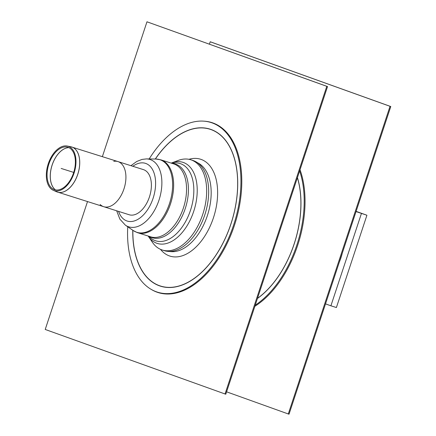 <?xml version="1.0" encoding="UTF-8"?>
<svg xmlns="http://www.w3.org/2000/svg" width="436" height="436" viewBox="0 0 436 436"><rect width="100%" height="100%" fill="white"/><g stroke="black" fill="none" stroke-linecap="round" stroke-linejoin="round"><path stroke-width="0.65" d="M327.54 86.562L225.794 394.22L225.041 393.981L326.793 86.328L327.54 86.562L146.97 21.8L102.367 156.655M87.511 201.585L45.219 329.458L225.041 393.981M146.97 21.8L326.793 86.328M113.769 161.342A23.658 13.941 107.5 0 1 117.976 161.587A23.658 13.941 107.5 0 1 124.14 188.347A23.658 13.941 107.5 0 1 103.719 206.702A23.658 13.941 107.5 0 1 103.419 206.604A23.658 13.941 107.5 0 1 100.138 204.484M148.72 236.219L150.415 237.724A40.51 23.871 -72.5 0 0 190.783 209.4A40.51 23.871 -72.5 0 0 174.013 163.026L171.762 163.282M129.187 214.752A23.658 13.941 -72.5 0 0 149.608 196.391A23.658 13.941 -72.5 0 0 143.444 169.631L117.976 161.587A23.658 13.941 107.5 0 1 124.14 188.347A23.658 13.941 107.5 0 1 103.719 206.702L129.187 214.752M127.743 226.785A88.944 52.402 -72.5 0 0 150.649 289.057L151.314 289.455A89.129 52.511 -72.5 0 0 157.015 292.175A89.129 52.511 -72.5 0 0 236.579 218.289A89.129 52.511 -72.5 0 0 204.479 121.203L203.699 121.148A88.944 52.402 -72.5 0 0 149.177 158.949M150.649 289.057A88.944 52.402 -72.5 0 0 156.333 291.771A88.944 52.402 -72.5 0 0 235.74 218.033A88.944 52.402 -72.5 0 0 203.699 121.148M148.153 236.04L152.393 242.285A47.317 27.882 -72.5 0 0 161.663 249.812A47.317 27.882 -72.5 0 0 162.263 250.013L164.258 250.645A47.317 27.882 -72.5 0 0 167.795 251.349A47.317 27.882 -72.5 0 0 205.1 213.923A47.317 27.882 -72.5 0 0 196.069 161.86A47.317 27.882 -72.5 0 0 192.772 160.404L190.772 159.772A47.317 27.882 -72.5 0 0 178.253 160.432L171.195 163.102M162.263 250.013A47.317 27.882 -72.5 0 0 203.1 213.291A47.317 27.882 -72.5 0 0 190.772 159.772M53.851 190.527A23.261 13.707 107.5 0 1 53.328 190.319A23.261 13.707 107.5 0 1 48.085 164.318A23.261 13.707 107.5 0 1 67.313 146.044A23.261 13.707 107.5 0 1 74.365 172.116A23.261 13.707 107.5 0 1 53.851 190.527M54.244 189.567A22.231 13.096 107.5 0 1 53.742 189.366A22.231 13.096 107.5 0 1 48.734 164.519A22.231 13.096 107.5 0 1 67.111 147.063A22.231 13.096 107.5 0 1 73.848 171.975A22.231 13.096 107.5 0 1 54.244 189.567M342.293 253.158A39.218 23.108 107.5 0 1 339.273 262.281M361.422 213.504L330.902 305.8L336.396 307.533L366.916 215.237L356.043 211.569M356.114 211.362L366.916 215.237M330.902 305.8L325.523 303.87M390.781 106.542L289.03 414.2L288.283 413.966L390.029 106.308L390.781 106.542L210.959 42.02L210.207 41.78L209.416 44.178M210.207 41.78L390.029 106.308M226.584 391.822L288.283 413.966M254.869 306.301A89.129 52.511 -72.5 0 0 300.023 169.773M255.24 305.178A88.944 52.402 -72.5 0 0 299.636 170.95M73.711 172.411L61.154 168.443M149.335 236.416A38.608 22.748 -72.5 0 0 151.712 237.533A38.608 22.748 -72.5 0 0 186.15 205.618A38.608 22.748 -72.5 0 0 172.378 163.478M116.69 210.806L119.873 219.155L125.432 225.21L133.291 230.579L137.144 232.546L150.66 236.83A38.243 22.536 -72.5 0 0 183.665 207.155A38.243 22.536 -72.5 0 0 173.702 163.898L160.797 159.821A38.243 22.536 -72.5 0 1 170.759 203.072A38.243 22.536 -72.5 0 1 137.749 232.753A38.243 22.536 -72.5 0 1 137.269 232.59M133.291 230.579A38.101 22.449 -72.5 0 0 136.381 232.159A38.101 22.449 -72.5 0 0 170.563 199.955A38.101 22.449 -72.5 0 0 155.897 159.036L160.797 159.821M125.432 225.21A35.311 20.803 -72.5 0 0 128.293 226.676A35.311 20.803 -72.5 0 0 159.974 196.832A35.311 20.803 -72.5 0 0 146.382 158.917L155.897 159.036M118.581 211.4A30.264 17.832 -72.5 0 0 126.816 220.921A30.264 17.832 -72.5 0 0 155.341 188.058A30.264 17.832 -72.5 0 0 132.838 166.28M132.773 230.219A82.333 48.51 -72.5 0 0 159.402 285.809A82.333 48.51 -72.5 0 0 226.578 235.489A82.333 48.51 -72.5 0 0 223.39 137.776A82.333 48.51 -72.5 0 0 155.265 159.031M132.86 230.279A82.208 48.44 -72.5 0 0 195.083 277.754A82.208 48.44 -72.5 0 0 233.576 155.93A82.208 48.44 -72.5 0 0 155.369 159.031M160.502 249.343A50.794 29.931 -72.5 0 0 213.798 216.67A50.794 29.931 -72.5 0 0 188.946 159.309M167.795 251.349L170.879 251.627A46.647 27.484 -72.5 0 0 207.656 214.73A46.647 27.484 -72.5 0 0 198.756 163.407L196.069 161.86M148.442 236.476A42.526 25.059 -72.5 0 0 156.775 243.244A42.526 25.059 -72.5 0 0 196.129 201.972A42.526 25.059 -72.5 0 0 171.686 162.911M57.105 191.965A23.658 13.941 -72.5 0 0 57.247 192.014A23.658 13.941 -72.5 0 0 57.547 192.118A23.658 13.941 -72.5 0 0 77.799 174.269A23.658 13.941 -72.5 0 0 71.798 146.997A23.658 13.941 -72.5 0 0 71.351 146.867M117.976 161.587L70.894 146.763A23.658 13.941 107.5 0 1 77.755 174.253A23.658 13.941 107.5 0 1 57.203 191.998A23.658 13.941 107.5 0 1 56.669 191.786L103.719 206.702M68.817 147.619A22.618 13.325 -72.5 0 0 51.955 165.538A22.618 13.325 -72.5 0 0 55.459 189.894M55.492 189.9A22.623 13.331 107.5 0 1 51.998 165.549A22.623 13.331 107.5 0 1 68.844 147.63M257.463 298.464A82.333 48.51 -72.5 0 0 297.439 177.583M257.507 298.328A82.208 48.44 -72.5 0 0 297.39 177.725M146.382 158.917L142.032 159.413L136.713 161.489L130.947 165.685M53.328 190.319L56.669 191.786M67.313 146.044L70.894 146.763"/></g></svg>
